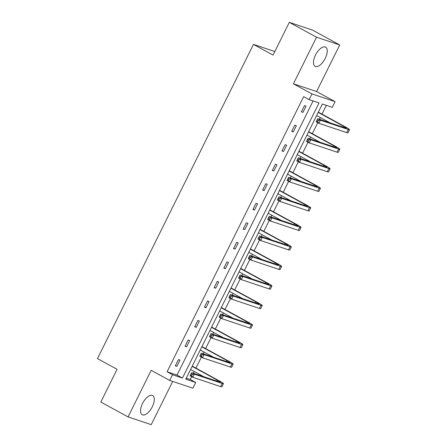<?xml version="1.0" encoding="UTF-8"?>
<svg xmlns="http://www.w3.org/2000/svg" width="447" height="447" viewBox="0 0 447 447"><rect width="100%" height="100%" fill="white"/><g stroke="black" fill="none" stroke-linecap="round" stroke-linejoin="round"><path stroke-width="0.67" d="M142.532 403.501A10.935 5.085 -61.4 0 1 152.656 395.534A10.935 5.085 -61.4 0 1 152.304 406.759A10.935 5.085 -61.4 0 1 142.18 414.727A10.935 5.085 -61.4 0 1 142.532 403.501M315.476 55.104A10.935 5.085 -61.4 0 1 325.6 47.136A10.935 5.085 -61.4 0 1 325.248 58.361A10.935 5.085 -61.4 0 1 315.124 66.329A10.935 5.085 -61.4 0 1 315.476 55.104M169.704 380.442L151.187 370.334L128.06 416.917L100.826 402.054L117.08 369.306L97.474 358.606L253.449 44.398L273.056 55.098L289.315 22.35L312.492 30.083L339.726 44.946L316.549 37.213L293.422 83.801L311.939 93.909L335.116 101.637L332.289 107.336L322.36 104.022L185.779 379.162L195.708 382.47L192.88 388.169L169.704 380.442L172.531 374.742L182.46 378.056L319.041 102.916L309.112 99.603L311.939 93.909M289.315 22.35L316.549 37.213M128.06 416.917L151.237 424.65L172.687 381.436M293.422 83.801L316.599 91.529L339.726 44.946M316.599 91.529L335.116 101.637M186.27 378.168L190.26 379.497L191.662 376.676M193.361 373.256L194.233 371.502M195.915 368.11L201.362 357.142M203.061 353.722L203.927 351.968M205.614 348.576L211.062 337.602M212.755 334.183L213.627 332.428M215.309 329.037L220.757 318.068M222.455 314.649L223.327 312.894M225.009 309.503L230.456 298.529M232.155 295.109L233.021 293.355M234.709 289.963L240.151 278.995M241.849 275.575L242.721 273.821M244.403 270.429L249.851 259.456M251.549 256.042L252.421 254.287M254.103 250.896L259.551 239.922M261.244 236.502L262.115 234.748M263.803 231.356L269.245 220.388M270.943 216.968L271.815 215.214M273.497 211.822L278.945 200.848M280.643 197.429L281.515 195.674M283.197 192.283L288.645 181.314M290.338 177.895L291.209 176.14M292.897 172.749L298.339 161.775M300.038 158.355L300.909 156.601M302.591 153.209L308.039 142.241M309.737 138.821L310.604 137.067M312.291 133.675L317.739 122.701M319.432 119.288L320.303 117.533M321.991 114.136L326.349 105.358M190.26 379.497L195.708 382.47M274.827 51.528L253.449 44.398M189.696 340.558L188.131 340.033L185.024 346.296L186.589 346.816L189.696 340.558M209.095 301.485L207.525 300.96L204.419 307.223L205.983 307.748L209.095 301.485M228.49 262.411L226.925 261.892L223.813 268.15L225.383 268.675L228.49 262.411M247.884 223.338L246.319 222.818L243.213 229.076L244.777 229.602L247.884 223.338M267.278 184.265L265.714 183.745L262.607 190.003L264.171 190.528L267.278 184.265M286.678 145.191L285.108 144.672L282.001 150.935L283.566 151.455L286.678 145.191M306.072 106.123L304.508 105.598L301.395 111.862L302.965 112.381L306.072 106.123M309.112 99.603L303.664 96.63L167.083 371.77L177.012 375.083L313.101 100.938M296.372 125.657L294.808 125.138L291.701 131.396L293.266 131.921L296.372 125.657M276.978 164.731L275.413 164.205L272.307 170.469L273.871 170.994L276.978 164.731M257.584 203.804L256.019 203.279L252.907 209.542L254.477 210.062L257.584 203.804M238.19 242.877L236.619 242.352L233.513 248.616L235.077 249.135L238.19 242.877M218.79 281.945L217.225 281.426L214.119 287.689L215.683 288.209L218.79 281.945M199.396 321.019L197.831 320.499L194.719 326.763L196.289 327.282L199.396 321.019M180.001 360.092L178.431 359.572L175.325 365.83L176.889 366.356L180.001 360.092M167.083 371.77L172.531 374.742M177.012 375.083L182.46 378.056M301.529 111.599L302.965 112.381M291.83 131.133L293.266 131.921M282.13 150.673L283.566 151.455M272.435 170.206L273.871 170.994M262.735 189.746L264.171 190.528M253.036 209.28L254.477 210.062M243.341 228.819L244.777 229.602M233.641 248.353L235.077 249.135M223.947 267.887L225.383 268.675M214.247 287.427L215.683 288.209M204.547 306.96L205.983 307.748M194.853 326.5L196.289 327.282M185.153 346.034L186.589 346.816M175.453 365.573L176.889 366.356M318.337 120.416L317.247 119.824L316.627 121.076L317.716 121.673L318.337 120.416L320.432 120.198L318.879 123.327L316.158 121.841L317.711 118.712L320.432 120.198L348.28 129.485A10.516 0.777 26.4 0 0 349.526 129.703A10.516 0.777 26.4 0 0 344.805 126.59L318.331 112.141M318.197 112.404L343.24 126.071A7.012 0.514 -153.6 0 1 346.386 128.144A7.012 0.514 -153.6 0 1 345.553 127.998L317.711 118.712L317.247 119.824M316.644 115.533L329.936 122.791M317.716 121.673L318.879 123.327L346.721 132.614A10.516 0.777 26.4 0 0 347.973 132.832L349.526 129.703M316.158 121.841L316.627 121.076M308.637 139.956L307.547 139.358L306.927 140.615L308.017 141.207L308.637 139.956L310.738 139.732L309.184 142.861L306.458 141.375L308.011 138.246L310.738 139.732L338.58 149.019A10.516 0.777 26.4 0 0 339.826 149.237A10.516 0.777 26.4 0 0 335.11 146.13L308.631 131.681M308.503 131.938L333.54 145.605A7.012 0.514 -153.6 0 1 336.686 147.678A7.012 0.514 -153.6 0 1 335.853 147.532L308.011 138.246L307.547 139.358M306.949 135.072L320.242 142.325M308.017 141.207L309.184 142.861L337.027 152.153A10.516 0.777 26.4 0 0 338.273 152.366L339.826 149.237M306.458 141.375L306.927 140.615M298.942 159.49L297.853 158.897L297.227 160.149L298.317 160.741L298.942 159.49L301.038 159.272L299.484 162.401L296.758 160.914L298.317 157.785L301.038 159.272L328.88 168.558A10.516 0.777 26.4 0 0 330.132 168.77A10.516 0.777 26.4 0 0 325.41 165.664L298.931 151.215M298.803 151.477L323.846 165.144A7.012 0.514 -153.6 0 1 326.992 167.217A7.012 0.514 -153.6 0 1 326.159 167.072L298.317 157.785L297.853 158.897M297.249 154.606L310.542 161.859M298.317 160.741L299.484 162.401L327.327 171.687A10.516 0.777 26.4 0 0 328.573 171.905L330.132 168.77M296.758 160.914L297.227 160.149M289.243 179.029L288.153 178.431L287.533 179.683L288.622 180.281L289.243 179.029L291.338 178.806L289.785 181.935L287.063 180.448L288.617 177.319L291.338 178.806L319.186 188.092A10.516 0.777 26.4 0 0 320.432 188.31A10.516 0.777 26.4 0 0 315.711 185.203L289.237 170.748M289.108 171.011L314.146 184.678A7.012 0.514 -153.6 0 1 317.292 186.751A7.012 0.514 -153.6 0 1 316.459 186.606L288.617 177.319L288.153 178.431M287.55 174.146L300.842 181.398M288.622 180.281L289.785 181.935L317.627 191.227A10.516 0.777 26.4 0 0 318.879 191.439L320.432 188.31M287.063 180.448L287.533 179.683M279.543 198.563L278.453 197.971L277.833 199.222L278.922 199.815L279.543 198.563L281.644 198.339L280.09 201.474L277.363 199.988L278.917 196.853L281.644 198.339L309.486 207.631A10.516 0.777 26.4 0 0 310.732 207.844A10.516 0.777 26.4 0 0 306.016 204.737L279.537 190.288M279.409 190.551L304.446 204.218A7.012 0.514 -153.6 0 1 307.592 206.285A7.012 0.514 -153.6 0 1 306.765 206.145L278.917 196.853L278.453 197.971M277.855 193.68L291.148 200.932M278.922 199.815L280.09 201.474L307.933 210.76A10.516 0.777 26.4 0 0 309.179 210.978L310.732 207.844M277.363 199.988L277.833 199.222M269.848 218.102L268.759 217.505L268.133 218.756L269.223 219.354L269.848 218.102L271.944 217.879L270.39 221.008L267.669 219.522L269.223 216.393L271.944 217.879L299.786 227.165A10.516 0.777 26.4 0 0 301.038 227.383A10.516 0.777 26.4 0 0 296.316 224.271L269.837 209.822M269.709 210.084L294.752 223.751A7.012 0.514 -153.6 0 1 297.898 225.824A7.012 0.514 -153.6 0 1 297.065 225.679L269.223 216.393L268.759 217.505M268.155 213.213L281.448 220.472M269.223 219.354L270.39 221.008L298.233 230.294A10.516 0.777 26.4 0 0 299.484 230.512L301.038 227.383M267.669 219.522L268.133 218.756M260.148 237.636L259.059 237.044L258.439 238.296L259.528 238.888L260.148 237.636L262.244 237.413L260.69 240.547L257.969 239.061L259.523 235.927L262.244 237.413L290.092 246.699A10.516 0.777 26.4 0 0 291.338 246.917A10.516 0.777 26.4 0 0 286.616 243.811L260.143 229.361M260.014 229.618L285.052 243.285A7.012 0.514 -153.6 0 1 288.198 245.358A7.012 0.514 -153.6 0 1 287.365 245.213L259.523 235.927L259.059 237.044M258.455 232.753L271.748 240.005M259.528 238.888L260.69 240.547L288.538 249.834A10.516 0.777 26.4 0 0 289.785 250.046L291.338 246.917M257.969 239.061L258.439 238.296M250.449 257.17L249.359 256.578L248.739 257.83L249.828 258.427L250.449 257.17L252.549 256.952L250.996 260.081L248.269 258.595L249.823 255.466L252.549 256.952L280.392 266.239A10.516 0.777 26.4 0 0 281.638 266.457A10.516 0.777 26.4 0 0 276.922 263.344L250.443 248.895M250.314 249.158L275.352 262.825A7.012 0.514 -153.6 0 1 278.503 264.898A7.012 0.514 -153.6 0 1 277.671 264.753L249.823 255.466L249.359 256.578M248.761 252.287L262.054 259.545M249.828 258.427L250.996 260.081L278.839 269.368A10.516 0.777 26.4 0 0 280.085 269.586L281.638 266.457M248.269 258.595L248.739 257.83M240.754 276.71L239.665 276.112L239.044 277.369L240.128 277.961L240.754 276.71L242.85 276.486L241.296 279.615L238.575 278.129L240.128 275L242.85 276.486L270.692 285.773A10.516 0.777 26.4 0 0 271.944 285.991A10.516 0.777 26.4 0 0 267.222 282.884L240.749 268.435M240.615 268.692L265.658 282.359A7.012 0.514 -153.6 0 1 268.803 284.432A7.012 0.514 -153.6 0 1 267.971 284.286L240.128 275L239.665 276.112M239.061 271.826L252.354 279.079M240.128 277.961L241.296 279.615L269.139 288.907A10.516 0.777 26.4 0 0 270.39 289.12L271.944 285.991M238.575 278.129L239.044 277.369M231.054 296.244L229.965 295.651L229.345 296.903L230.434 297.495L231.054 296.244L233.155 296.026L231.596 299.155L228.875 297.668L230.428 294.539L233.155 296.026L260.998 305.312A10.516 0.777 26.4 0 0 262.244 305.524A10.516 0.777 26.4 0 0 257.522 302.418L231.049 287.969M230.92 288.231L255.958 301.898A7.012 0.514 -153.6 0 1 259.104 303.971A7.012 0.514 -153.6 0 1 258.271 303.826L230.428 294.539L229.965 295.651M229.367 291.36L242.654 298.618M230.434 297.495L231.596 299.155L259.444 308.441A10.516 0.777 26.4 0 0 260.69 308.659L262.244 305.524M228.875 297.668L229.345 296.903M221.354 315.783L220.27 315.185L219.645 316.437L220.734 317.035L221.354 315.783L223.455 315.56L221.902 318.689L219.175 317.202L220.729 314.073L223.455 315.56L251.298 324.846A10.516 0.777 26.4 0 0 252.544 325.064A10.516 0.777 26.4 0 0 247.828 321.957L221.349 307.502M221.22 307.765L246.258 321.432A7.012 0.514 -153.6 0 1 249.409 323.505A7.012 0.514 -153.6 0 1 248.577 323.36L220.729 314.073L220.27 315.185M219.667 310.9L232.96 318.152M220.734 317.035L221.902 318.689L249.744 327.981A10.516 0.777 26.4 0 0 250.99 328.193L252.544 325.064M219.175 317.202L219.645 316.437M211.66 335.317L210.571 334.725L209.95 335.976L211.04 336.569L211.66 335.317L213.755 335.094L212.202 338.228L209.481 336.742L211.034 333.607L213.755 335.094L241.598 344.386A10.516 0.777 26.4 0 0 242.85 344.598A10.516 0.777 26.4 0 0 238.128 341.491L211.654 327.042M211.52 327.305L236.564 340.972A7.012 0.514 -153.6 0 1 239.709 343.039A7.012 0.514 -153.6 0 1 238.877 342.899L211.034 333.607L210.571 334.725M209.967 330.434L223.26 337.686M211.04 336.569L212.202 338.228L240.045 347.515A10.516 0.777 26.4 0 0 241.296 347.732L242.85 344.598M209.481 336.742L209.95 335.976M201.96 354.857L200.871 354.259L200.25 355.51L201.34 356.108L201.96 354.857L204.061 354.633L202.502 357.762L199.781 356.276L201.334 353.147L204.061 354.633L231.904 363.919A10.516 0.777 26.4 0 0 233.15 364.137A10.516 0.777 26.4 0 0 228.428 361.025L201.955 346.576M201.826 346.838L226.864 360.505A7.012 0.514 -153.6 0 1 230.009 362.578A7.012 0.514 -153.6 0 1 229.177 362.433L201.334 353.147L200.871 354.259M200.273 349.967L213.565 357.226M201.34 356.108L202.502 357.762L230.35 367.048A10.516 0.777 26.4 0 0 231.596 367.266L233.15 364.137M199.781 356.276L200.25 355.51M192.266 374.39L191.176 373.798L190.551 375.05L191.64 375.642L192.266 374.39L194.361 374.167L192.808 377.302L190.081 375.815L191.64 372.681L194.361 374.167L222.204 383.453A10.516 0.777 26.4 0 0 223.455 383.671A10.516 0.777 26.4 0 0 218.734 380.565L192.255 366.115M192.126 366.372L217.169 380.039A7.012 0.514 -153.6 0 1 220.315 382.112A7.012 0.514 -153.6 0 1 219.483 381.967L191.64 372.681L191.176 373.798M190.573 369.507L203.866 376.76M191.64 375.642L192.808 377.302L220.65 386.588A10.516 0.777 26.4 0 0 221.896 386.8L223.455 383.671M190.081 375.815L190.551 375.05M343.24 126.071L342.748 127.06M348.28 129.485L346.721 132.614M333.54 145.605L333.049 146.599M338.58 149.019L337.027 152.153M323.846 165.144L323.354 166.133M328.88 168.558L327.327 171.687M314.146 184.678L313.654 185.673M319.186 188.092L317.627 191.227M304.446 204.218L303.954 205.207M309.486 207.631L307.933 210.76M294.752 223.751L294.26 224.74M299.786 227.165L298.233 230.294M285.052 243.285L284.56 244.28M290.092 246.699L288.538 249.834M275.352 262.825L274.86 263.814M280.392 266.239L278.839 269.368M265.658 282.359L265.166 283.353M270.692 285.773L269.139 288.907M255.958 301.898L255.466 302.887M260.998 305.312L259.444 308.441M246.258 321.432L245.766 322.427M251.298 324.846L249.744 327.981M236.564 340.972L236.072 341.961M241.598 344.386L240.045 347.515M226.864 360.505L226.372 361.494M231.904 363.919L230.35 367.048M217.169 380.039L216.672 381.034M222.204 383.453L220.65 386.588"/></g></svg>
